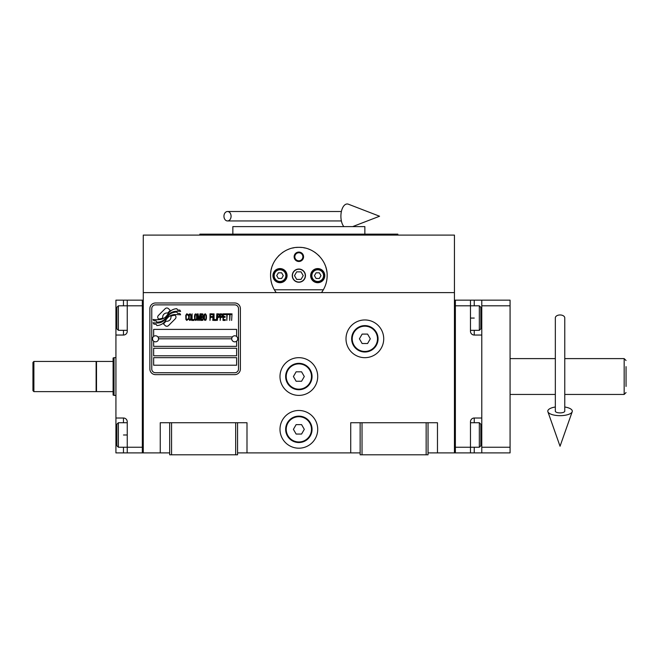 <?xml version="1.0" encoding="UTF-8"?>
<svg xmlns="http://www.w3.org/2000/svg" width="659" height="659" viewBox="0 0 659 659"><rect width="100%" height="100%" fill="white"/><g stroke="black" fill="none" stroke-linecap="round" stroke-linejoin="round"><path stroke-width="0.99" d="M428.037 452.906L454.438 452.906L454.438 235.09L143.275 235.09L143.275 292.612L454.438 292.612M360.143 452.906L237.561 452.906M169.676 452.906L143.275 452.906L143.275 292.612M317.712 429.33A18.856 18.856 0 0 0 298.856 410.475A18.856 18.856 0 0 0 279.993 429.33A18.856 18.856 0 0 0 298.856 448.194A18.856 18.856 0 0 0 317.712 429.33M317.712 376.528A18.856 18.856 0 0 0 298.856 357.672A18.856 18.856 0 0 0 279.993 376.528A18.856 18.856 0 0 0 298.856 395.392A18.856 18.856 0 0 0 317.712 376.528M383.719 338.817A18.856 18.856 0 0 0 364.864 319.953A18.856 18.856 0 0 0 346 338.817A18.856 18.856 0 0 0 364.864 357.672A18.856 18.856 0 0 0 383.719 338.817M350.72 452.906L350.72 422.732L360.143 422.732L360.143 454.792L428.037 454.792L428.037 422.732L437.469 422.732L437.469 452.906M160.244 452.906L160.244 422.732L169.676 422.732L169.676 454.792L237.561 454.792L237.561 422.732L246.993 422.732L246.993 452.906M360.143 422.732L428.037 422.732M169.676 422.732L237.561 422.732M426.151 454.792L426.151 422.732M362.03 454.792L362.03 422.732M235.675 454.792L235.675 422.732M171.562 454.792L171.562 422.732M175.986 317.136A2.356 2.356 0 0 0 175.294 315.472L175.08 315.249A10.939 10.939 0 0 0 170.895 316.279A4.143 4.143 0 0 1 165.944 321.164A16.417 16.417 0 0 1 163.432 323.824L165.187 325.579A2.356 2.356 0 0 0 168.515 325.579L175.294 318.799A2.356 2.356 0 0 0 175.986 317.136M231.721 338.817A3.015 3.015 0 0 0 234.736 341.832A3.015 3.015 0 0 0 237.751 338.817A3.015 3.015 0 0 0 234.736 335.793A3.015 3.015 0 0 0 231.721 338.817L158.547 338.817A3.015 3.015 0 0 1 155.532 341.832A3.015 3.015 0 0 1 152.509 338.817A3.015 3.015 0 0 1 155.532 335.793A3.015 3.015 0 0 1 158.547 338.817M153.646 365.218L236.622 365.218L236.622 357.672L153.646 357.672L153.646 365.218M157.888 336.93L232.38 336.93M238.509 308.643A3.773 3.773 0 0 0 234.736 304.87L155.532 304.87A3.773 3.773 0 0 0 151.759 308.643L151.759 368.991A3.773 3.773 0 0 0 155.532 372.755L234.736 372.755A3.773 3.773 0 0 0 238.509 368.991L238.509 308.643M153.646 348.24L153.646 355.786L236.622 355.786L236.622 348.24L153.646 348.24M153.646 341.164L153.646 346.354L236.622 346.354L236.622 341.164M236.622 336.461L236.622 329.385L153.646 329.385L153.646 336.461M177.592 313.338L176.801 312.012A17.307 17.307 0 0 0 172.757 312.728A9.037 9.037 0 0 0 168.317 315.735A337.738 337.738 0 0 1 165.977 318.61A14.226 14.226 0 0 1 162.699 321.526A9.341 9.341 0 0 1 157.353 323.009A67.086 67.086 0 0 1 153.077 322.745L153.901 324.121L156.125 324.277L156.891 325.554A10.857 10.857 0 0 0 161.826 324.154A10.297 10.297 0 0 0 165.615 320.439A14.35 14.35 0 0 1 168.77 316.773A9.72 9.72 0 0 1 175.187 314.541A111.733 111.733 0 0 1 180.632 314.788L179.849 313.495L177.592 313.338M177.592 309.961L176.834 308.7A10.239 10.239 0 0 0 170.969 310.743A12.439 12.439 0 0 0 168.045 313.857A27.25 27.25 0 0 1 166.266 316.254A8.847 8.847 0 0 1 162.279 318.972A14.885 14.885 0 0 1 157.476 319.739A37.876 37.876 0 0 1 153.069 319.458L153.844 320.744L156.117 320.9L156.842 322.103A11.187 11.187 0 0 0 163.259 320.373A10.717 10.717 0 0 0 166.538 317.103A14.35 14.35 0 0 1 169.8 313.552A10.841 10.841 0 0 1 175.385 311.328A23.543 23.543 0 0 1 180.624 311.402L179.858 310.125L177.592 309.961M170.261 310.438L168.506 308.684A2.356 2.356 0 0 0 165.178 308.684L158.399 315.463A2.356 2.356 0 0 0 158.399 318.791L158.613 319.005A10.931 10.931 0 0 0 162.789 317.984A4.143 4.143 0 0 1 167.757 313.083A16.442 16.442 0 0 1 170.261 310.438M188.112 319.442L188.169 318.742L187.288 319.582L186.143 318.742L186.275 315.093L187.288 314.664L188.169 315.513L187.856 314.244L186.719 313.824L185.764 315.373L185.896 319.442L186.719 320.422L188.112 319.442M190.196 313.824L189.117 314.244L188.68 316.073L188.738 318.882L189.685 320.422L190.764 320.002L191.209 318.182L191.019 314.804L190.196 313.824M192.09 313.824L191.711 320.422L193.993 320.422L193.993 319.582L192.09 319.582L192.09 313.824M196.011 313.824L194.94 314.244L194.496 316.073L194.685 319.442L195.509 320.422L196.58 320.002L197.025 318.182L196.835 314.804L196.011 313.824M199.306 320.422L200.188 315.233L200.567 320.422L200.567 313.824L199.998 313.824L199.051 319.722L198.104 313.824L197.535 313.824L197.535 320.422L197.914 315.233L198.796 320.422L199.306 320.422M203.161 317.193L202.906 313.964L201.077 313.824L201.077 320.422L202.906 320.282L203.161 317.193M205.443 313.824L204.364 314.244L203.919 316.073L204.109 319.442L204.933 320.422L206.012 320.002L206.448 318.182L206.391 315.373L205.443 313.824M209.99 320.422L210.369 317.333L212.017 317.333L212.017 316.493L210.369 316.493L210.369 314.664L212.272 314.664L212.272 313.824L209.99 313.824L209.99 320.422M212.775 320.422L213.154 313.824L212.775 320.422M214.043 313.824L213.664 320.422L215.938 320.422L215.938 319.582L214.043 319.582L214.043 313.824M216.449 320.422L216.827 313.824L216.449 320.422M219.669 315.933L219.167 313.964L217.33 313.824L217.33 320.422L217.709 317.473L219.167 317.333L219.669 315.933M222.52 315.933L222.009 313.964L220.18 313.824L220.18 320.422L220.559 317.473L222.009 317.333L222.52 315.933M225.304 320.422L225.304 319.582L223.401 319.582L223.401 317.333L225.048 317.333L225.048 316.493L223.401 316.493L223.401 314.664L225.304 314.664L225.304 313.824L223.022 313.824L223.022 320.422L225.304 320.422M228.212 314.524L228.212 313.824L225.806 313.824L225.806 314.524L226.82 314.524L226.82 320.422L227.198 314.524L228.212 314.524M231.12 314.524L231.12 313.824L228.714 313.824L228.714 314.524L229.727 314.524L229.727 320.422L230.106 314.524L231.12 314.524M231.63 320.422L232.009 313.824L231.63 320.422M189.438 314.804L190.196 314.664L190.764 315.513L190.764 318.742L190.196 319.582L189.117 318.742L189.438 314.804M195.253 314.804L196.011 314.664L196.58 315.513L196.58 318.742L196.011 319.582L194.94 318.742L195.253 314.804M201.456 316.633L201.456 314.664L202.659 314.664L202.848 316.493L201.456 316.633M202.972 317.902L202.848 319.442L201.456 319.582L201.456 317.473L202.972 317.902M204.677 314.804L205.443 314.664L206.012 315.513L206.012 318.742L205.443 319.582L204.364 318.742L204.677 314.804M219.101 316.493L217.709 316.633L217.709 314.524L219.101 314.664L219.101 316.493M221.951 316.493L220.559 316.633L220.559 314.524L221.951 314.664L221.951 316.493M155.532 374.642A5.659 5.659 0 0 1 149.873 368.991L149.873 308.643A5.659 5.659 0 0 1 155.532 302.983L234.736 302.983A5.659 5.659 0 0 1 240.395 308.643L240.395 368.991A5.659 5.659 0 0 1 234.736 374.642L155.532 374.642M274.852 290.603A28.288 28.288 0 0 0 276.228 292.612C272.488 287.522 270.602 281.863 270.569 275.635C270.091 260.635 283.848 246.87 298.856 247.347C313.857 246.87 327.622 260.635 327.144 275.635C327.103 281.863 325.216 287.522 321.485 292.612A28.288 28.288 0 0 0 323.034 290.322M309.013 249.234A28.288 28.288 0 0 0 308.717 249.127A28.288 28.288 0 0 1 309.919 249.604M305.15 248.056A28.288 28.288 0 0 0 303.626 247.751A28.288 28.288 0 0 1 305.15 248.056M301.624 247.487A28.288 28.288 0 0 0 298.873 247.347A28.288 28.288 0 0 1 301.624 247.487M298.824 247.347A28.288 28.288 0 0 0 296.08 247.487A28.288 28.288 0 0 1 298.824 247.347M294.071 247.759A28.288 28.288 0 0 0 292.571 248.056A28.288 28.288 0 0 1 294.071 247.759M287.761 249.613A28.288 28.288 0 0 1 289.004 249.118A28.288 28.288 0 0 0 288.7 249.234M270.577 276.352A28.288 28.288 0 0 1 270.569 275.594M270.668 273.23A28.288 28.288 0 0 1 270.981 270.8M271.302 269.243A28.288 28.288 0 0 1 271.615 267.999M272.348 265.75A28.288 28.288 0 0 1 272.793 264.638M278.46 256.038A28.288 28.288 0 0 1 279.218 255.272M282.25 252.735A28.288 28.288 0 0 1 283.296 252.01M314.442 252.035A28.288 28.288 0 0 1 315.447 252.727M318.503 255.28A28.288 28.288 0 0 1 319.22 256.005M324.978 264.786A28.288 28.288 0 0 1 325.348 265.725M325.801 267.027A28.288 28.288 0 0 1 326.922 272.109M324.129 288.337A28.288 28.288 0 0 1 323.907 288.782M292.439 275.635A6.409 6.409 0 0 0 298.856 282.052A6.409 6.409 0 0 0 305.265 275.635A6.409 6.409 0 0 0 298.856 269.226A6.409 6.409 0 0 0 292.439 275.635M323.355 289.779L274.358 289.779M294.136 256.779A4.712 4.712 0 0 1 298.856 252.067A4.712 4.712 0 0 1 303.568 256.779A4.712 4.712 0 0 1 298.856 261.491A4.712 4.712 0 0 1 294.136 256.779M272.925 275.635A7.076 7.076 0 0 0 279.993 282.711A7.076 7.076 0 0 0 287.069 275.635A7.076 7.076 0 0 0 279.993 268.567A7.076 7.076 0 0 0 272.925 275.635M310.644 275.635A7.076 7.076 0 0 0 317.712 282.711A7.076 7.076 0 0 0 324.788 275.635A7.076 7.076 0 0 0 317.712 268.567A7.076 7.076 0 0 0 310.644 275.635M279.993 281.484A5.849 5.849 0 0 0 285.841 275.635A5.849 5.849 0 0 0 279.993 269.795A5.849 5.849 0 0 0 274.152 275.635A5.849 5.849 0 0 0 279.993 281.484M279.993 282.233A6.598 6.598 0 0 0 286.599 275.635A6.598 6.598 0 0 0 279.993 269.037A6.598 6.598 0 0 0 273.394 275.635A6.598 6.598 0 0 0 279.993 282.233M278.362 272.81L276.731 275.635L278.362 278.469L281.632 278.469L283.263 275.635L281.632 272.81L278.362 272.81M317.712 281.484A5.849 5.849 0 0 0 323.561 275.635A5.849 5.849 0 0 0 317.712 269.795A5.849 5.849 0 0 0 311.864 275.635A5.849 5.849 0 0 0 317.712 281.484M317.712 282.233A6.598 6.598 0 0 0 324.31 275.635A6.598 6.598 0 0 0 317.712 269.037A6.598 6.598 0 0 0 311.114 275.635A6.598 6.598 0 0 0 317.712 282.233M316.081 272.81L314.45 275.635L316.081 278.469L319.343 278.469L320.982 275.635L319.343 272.81L316.081 272.81M294.828 256.779A4.028 4.028 0 0 0 298.856 260.807A4.028 4.028 0 0 0 302.885 256.779A4.028 4.028 0 0 0 298.856 252.751A4.028 4.028 0 0 0 294.828 256.779M298.856 282.233A6.598 6.598 0 0 0 305.455 275.635A6.598 6.598 0 0 0 298.856 269.037A6.598 6.598 0 0 0 292.258 275.635A6.598 6.598 0 0 0 298.856 282.233M294.499 275.635L296.674 279.408L301.031 279.408L303.214 275.635L301.031 271.862L296.674 271.862L294.499 275.635M397.863 235.09L397.863 234.151L199.85 234.151L199.85 235.09M364.864 234.151L364.864 226.605L232.849 226.605L232.849 234.151M470.468 300.15L481.778 300.15L481.778 452.906L455.377 452.906L455.377 300.15L470.468 300.15L470.468 305.809L455.377 305.809L455.377 447.247L470.468 447.247L470.468 421.793A3.773 3.773 0 0 1 474.241 418.02L481.778 418.02L481.778 335.044L474.241 335.044A3.773 3.773 0 0 1 470.468 331.271L470.468 305.809L479.332 305.809L479.332 330.324L470.468 330.324M481.778 434.989L480.839 434.989L480.839 445.739L480.839 424.239L479.332 422.732L479.332 447.247L470.468 447.247L470.468 452.906M455.377 452.906L454.438 452.906L454.438 300.15L455.377 300.15M479.332 305.809L480.839 307.316L480.839 328.816L480.839 318.066L481.778 318.066M115.926 335.044L115.926 318.066L116.874 318.066L116.874 307.316L116.874 328.816L118.381 330.324L118.381 305.809L127.245 305.809L127.245 331.271A3.773 3.773 0 0 1 123.472 335.044L115.926 335.044L115.926 418.02L123.472 418.02A3.773 3.773 0 0 1 127.245 421.793L127.245 452.906L142.328 452.906L142.328 300.15L127.245 300.15L127.245 305.809L142.328 305.809L142.328 447.247L118.381 447.247L118.381 422.732L127.245 422.732M115.926 318.066L115.926 300.15L127.245 300.15M127.245 452.906L123.472 452.906L123.472 447.247M115.926 418.02L115.926 452.906L123.472 452.906M142.328 452.906L143.275 452.906L143.275 300.15L142.328 300.15M118.381 447.247L116.874 445.739L116.874 424.239L116.874 434.989L115.926 434.989M113.101 391.619L96.502 391.619L96.502 361.445L113.101 361.445M114.04 357.672L113.101 358.018L113.101 395.046L114.04 395.392L114.04 357.672L115.926 357.672M626.05 366.626L626.05 386.429M626.05 360.498L624.164 358.611L624.164 394.444L626.05 392.558M510.074 394.444L555.331 394.444M564.763 394.444L624.164 394.444M510.074 358.611L555.331 358.611M564.763 358.611L624.164 358.611M481.778 447.247L510.074 447.247L510.074 305.809L481.778 305.809M481.778 300.15L510.074 300.15L510.074 305.809M481.778 452.906L510.074 452.906L510.074 447.247M378.06 338.817A13.205 13.205 0 0 1 364.864 352.013A13.205 13.205 0 0 1 351.659 338.817A13.205 13.205 0 0 1 364.864 325.612A13.205 13.205 0 0 1 378.06 338.817M377.492 338.817A12.636 12.636 0 0 1 364.864 351.445A12.636 12.636 0 0 1 352.227 338.817A12.636 12.636 0 0 1 364.864 326.18A12.636 12.636 0 0 1 377.492 338.817M370.3 338.817L367.582 334.097L362.137 334.097L359.419 338.817L362.137 343.528L367.582 343.528L370.3 338.817M312.053 376.528A13.205 13.205 0 0 1 298.856 389.733A13.205 13.205 0 0 1 285.652 376.528A13.205 13.205 0 0 1 298.856 363.331A13.205 13.205 0 0 1 312.053 376.528M311.493 376.528A12.636 12.636 0 0 1 298.856 389.164A12.636 12.636 0 0 1 286.22 376.528A12.636 12.636 0 0 1 298.856 363.892A12.636 12.636 0 0 1 311.493 376.528M304.301 376.528L301.575 371.816L296.13 371.816L293.412 376.528L296.13 381.248L301.575 381.248L304.301 376.528M312.053 429.33A13.205 13.205 0 0 1 298.856 442.535A13.205 13.205 0 0 1 285.652 429.33A13.205 13.205 0 0 1 298.856 416.134A13.205 13.205 0 0 1 312.053 429.33M311.493 429.33A12.636 12.636 0 0 1 298.856 441.967A12.636 12.636 0 0 1 286.22 429.33A12.636 12.636 0 0 1 298.856 416.702A12.636 12.636 0 0 1 311.493 429.33M304.301 429.33L301.575 424.618L296.13 424.618L293.412 429.33L296.13 434.05L301.575 434.05L304.301 429.33M560.043 314.961A4.712 2.933 0 0 1 564.763 317.893L564.763 411.167A4.712 1.73 0 0 1 560.043 412.896A4.712 1.73 0 0 1 555.331 411.167L555.331 317.893A4.712 2.933 0 0 1 560.043 314.961M555.331 407.007A12.257 4.506 0 0 0 547.893 411.743A12.257 4.506 0 0 0 560.043 415.664A12.257 4.506 0 0 0 572.201 411.743A12.257 4.506 0 0 0 564.763 407.007M223.945 216.234A4.712 3.567 -90 0 0 227.512 220.946A4.712 3.567 -90 0 0 231.078 216.234A4.712 3.567 -90 0 0 227.512 211.514A4.712 3.567 -90 0 0 223.945 216.234M343.833 226.605A12.257 6.285 -90 0 1 340.901 216.234A12.257 6.285 -90 0 1 348.397 204.208L379.568 216.234L352.68 226.605M33.889 391.619L32.95 390.672L32.95 362.384L33.889 361.445L96.123 361.445L96.123 391.619L33.889 391.619L33.889 361.445M474.241 418.02L474.241 422.732M474.241 447.247L474.241 452.906M474.241 300.15L474.241 305.809M474.241 330.324L474.241 335.044M470.468 318.066L474.241 318.066M123.472 305.809L123.472 300.15M127.245 434.989L123.472 434.989M123.472 422.732L123.472 418.02M123.472 335.044L123.472 330.324M470.468 422.732L479.332 422.732M480.839 445.739L479.332 447.247M480.839 328.816L479.332 330.324M116.874 424.239L118.381 422.732M127.245 330.324L118.381 330.324M116.874 307.316L118.381 305.809M114.04 395.392L115.926 395.392M572.201 411.743L560.043 446.242L547.893 411.743M227.512 220.946L341.378 220.946M227.512 211.514L341.378 211.514"/></g></svg>
